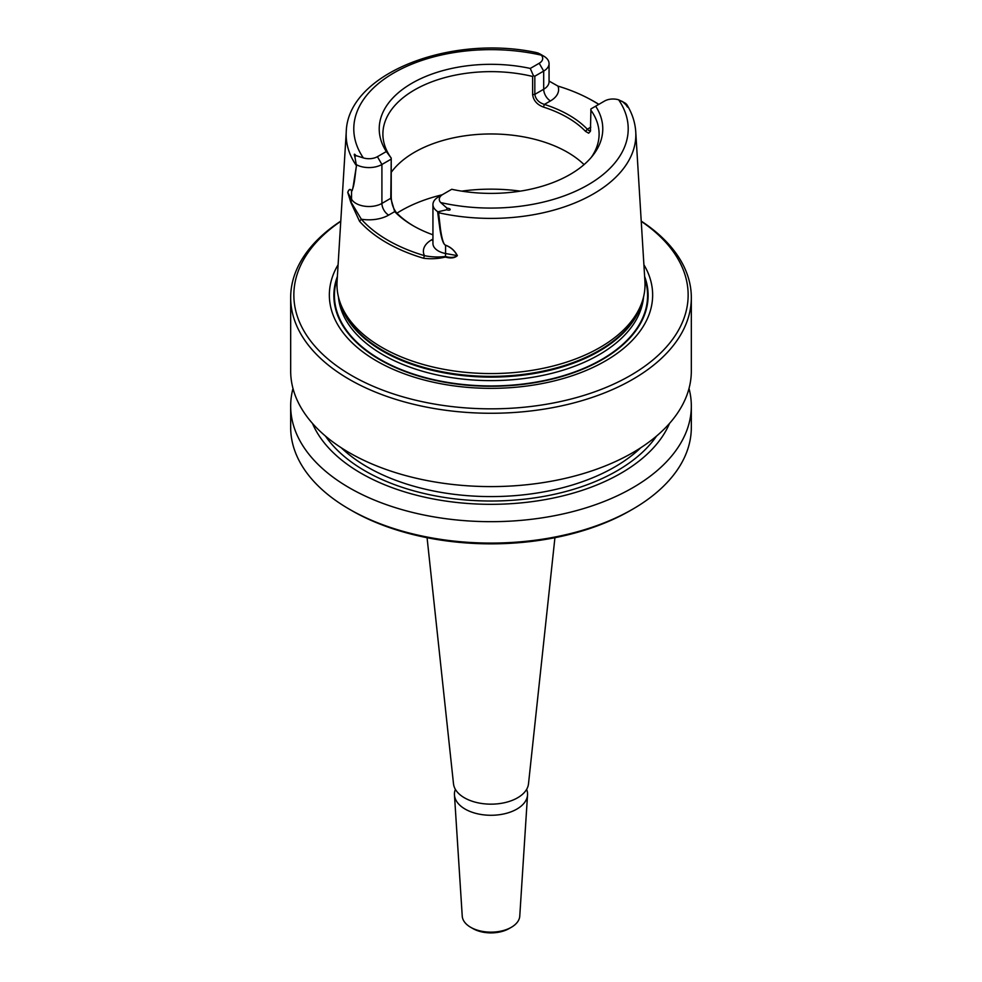 <?xml version="1.0" encoding="UTF-8"?>
<svg xmlns="http://www.w3.org/2000/svg" width="982" height="982" viewBox="0 0 982 982"><rect width="100%" height="100%" fill="white"/><g stroke="black" fill="none" stroke-linecap="round" stroke-linejoin="round"><path stroke-width="1.47" d="M454.457 794.941L462.24 916.132A28.785 16.62 0 0 0 470.648 927.278L472.894 928.567A25.606 14.779 0 0 0 509.106 928.567L511.352 927.278A28.785 16.62 0 0 0 519.76 916.132L527.543 794.941A36.58 21.113 180 0 1 491 815.281A36.58 21.113 180 0 1 454.457 794.941A36.58 21.113 180 0 1 455.378 789.368M470.648 927.278A28.785 16.62 0 0 0 511.352 927.278M526.622 789.368A36.58 21.113 180 0 1 527.543 794.941M427.072 537.694L453.5 783.808A37.574 21.69 0 0 0 456.937 791.627A37.574 21.69 0 0 0 464.425 797.801A37.574 21.69 0 0 0 525.063 791.627A37.574 21.69 0 0 0 528.5 783.808L554.928 537.694M632.654 509.204L630.407 510.505A197.137 113.814 180 0 1 351.593 510.505L349.347 509.204A200.328 115.655 0 0 0 632.654 509.204A200.328 115.655 0 0 0 691.328 427.428L691.328 406.02A200.328 115.655 180 0 1 567.657 512.874A200.328 115.655 180 0 1 349.347 487.808A200.328 115.655 180 0 1 290.672 406.02A200.328 115.655 180 0 1 292.992 388.479M641.221 221.11A200.328 115.655 180 0 1 691.328 297.62L691.328 370.95A200.328 115.655 180 0 1 567.657 477.792A200.328 115.655 180 0 1 349.347 452.727A200.328 115.655 180 0 1 290.672 370.95L290.672 297.62A200.328 115.655 180 0 1 340.779 221.11M691.328 297.62A200.328 115.655 180 0 1 567.657 404.461A200.328 115.655 180 0 1 349.347 379.396A200.328 115.655 180 0 1 290.672 297.62M290.672 406.02L290.672 427.428A200.328 115.655 0 0 0 349.347 509.204M689.008 388.479A200.328 115.655 180 0 1 691.328 406.02M669.515 423.426A183.769 106.105 180 0 1 540.505 500.403A183.769 106.105 180 0 1 361.057 473.25A183.769 106.105 180 0 1 312.485 423.426M437.591 211.56L438.573 212.726A144.833 83.617 0 0 0 635.747 131.821L644.928 281.49A154.027 88.932 180 0 1 642.24 301.486A154.027 88.932 180 0 1 536.135 369.662A154.027 88.932 180 0 1 382.084 347.518A154.027 88.932 180 0 1 339.76 301.486A154.027 88.932 180 0 1 337.072 281.49L346.253 131.821A144.833 83.617 0 0 0 355.987 165.05L356.196 164.215L356.491 165.553C355.042 174.244 354.514 187.12 351.544 190.962C350.292 188.679 349.027 189.195 347.763 192.509L350.979 201.997L361.327 219.207A145.753 84.145 0 0 0 424.457 255.651C431.135 257.051 438.119 257.333 445.411 256.511C450.652 257.935 454.592 257.665 457.207 255.688C454.764 250.741 450.898 247.268 445.583 245.255C442.612 244.064 440.832 234.821 439.924 229.052L437.591 211.56A18.314 10.569 180 0 1 432.939 204.514A18.314 10.569 180 0 1 438.303 197.038L451.732 189.28A111.776 64.542 0 0 0 593.042 155.205A111.776 64.542 0 0 0 595.657 106.191L590.931 108.916L590.428 131.257L588.672 133.184L585.542 131.379A108.106 62.418 0 0 0 543.427 107.063C537.068 104.681 533.471 100.532 532.625 94.628L532.625 76.449A108.106 62.418 0 0 0 382.894 134.055A108.106 62.418 0 0 0 391.229 158.09L391.229 197.026C391.425 203.286 393.168 208.515 396.458 212.689A108.106 62.418 0 0 0 413.852 226.142M598.713 104.423A144.477 83.409 0 0 0 587.629 98.004L588.967 98.703A146.478 84.562 180 0 1 598.848 104.35M437.837 212.517L438.573 212.726L440.476 229.137C442.023 239.485 443.729 244.837 445.583 245.181C450.787 247.083 454.715 250.582 457.367 255.639C454.703 258.094 450.713 258.573 445.374 257.063C438.119 258.782 430.84 259.174 423.549 258.241A147.754 85.299 180 0 1 359.547 221.281L350.869 202.501L347.726 192.337C349.003 189.047 350.267 188.569 351.544 190.876C352.145 191.969 353.054 188.139 354.257 179.375L356.491 165.553M438.426 211.695L446.675 209.78C450.91 211.142 451.671 208.466 447.031 208.184L440.697 202.562A11.956 6.899 180 0 1 442.796 194.436L438.303 197.038M626.614 104.288L627.117 105.59C628.185 107.91 627.817 107.664 626.013 104.853L622.711 101.784L618.66 99.82A11.956 6.899 0 0 0 604.593 101.023L595.657 106.191M532.625 76.449L533.422 75.712L530.268 68.433A111.776 64.542 0 0 0 411.961 83.224A111.776 64.542 0 0 0 386.343 151.535L377.407 156.69A11.956 6.899 180 0 1 363.34 157.906L355.987 155.622C354.207 153.413 353.839 153.793 354.883 156.776L356.196 164.227M530.268 68.433L539.204 63.278A11.956 6.899 0 0 0 541.303 55.164L538.136 53.04L534.969 52.279M591.287 157.365A108.106 62.418 0 0 0 599.106 134.055A108.106 62.418 0 0 0 590.771 110.021M584.057 164.62A108.106 62.418 0 0 0 567.449 152.247A108.106 62.418 0 0 0 391.229 172.353M432.939 234.808A110.119 63.572 180 0 1 413.14 225.737A110.119 63.572 180 0 1 394.703 211.621L390.787 198.29L391.229 158.09M391.069 157.906L386.343 151.535M644.622 276.47A157.132 90.725 180 0 1 566.135 375.21A157.132 90.725 180 0 1 379.887 359.694A157.132 90.725 180 0 1 337.378 276.47M643.897 264.723A161.662 93.339 180 0 1 576.606 374.191A161.662 93.339 180 0 1 376.695 361.02A161.662 93.339 180 0 1 338.103 264.723M340.766 221.318A197.137 113.814 0 0 0 351.605 375.505A197.137 113.814 0 0 0 624.638 378.696A197.137 113.814 0 0 0 641.234 221.318M587.629 98.004A144.477 83.409 0 0 0 557.96 86.097L549.061 81.064M533.422 75.712L534.822 76.203L543.697 71.072A18.314 10.569 0 0 0 549.061 63.597A18.314 10.569 0 0 0 544.409 56.539L543.574 56.035M534.822 76.203L534.822 94.37C535.656 99.292 538.848 102.644 544.396 104.411A110.119 63.572 180 0 1 587.297 129.182L588.783 130.557L590.636 130.25M390.787 159.354L381.912 164.485A18.314 10.569 180 0 1 356.748 164.89M391.229 197.026L390.787 198.29L381.912 203.421A9.538 5.511 -120 0 0 388.651 215.107L394.703 211.621L396.458 212.689M585.542 131.379L587.297 129.182L590.771 127.181M543.427 107.063L544.396 104.411L550.448 100.925A9.538 5.511 60 0 1 543.697 89.239L543.697 71.072L539.204 63.278M445.583 245.181L445.583 253.516A18.314 10.569 180 0 1 432.939 243.462L432.939 204.514M457.367 255.639L445.583 253.516A9.538 2.406 100.6 0 1 445.411 256.511L445.374 257.063M423.549 258.241L424.457 255.651A27.852 16.08 0 0 1 431.552 239.878A9.538 5.511 -120 0 0 432.939 240.504M359.547 221.281L361.327 219.207A27.852 16.08 0 0 0 388.651 215.107M347.726 192.337L351.544 199.211L351.544 190.876M656.565 436.045A178.061 102.803 180 0 1 365.095 470.918A178.061 102.803 180 0 1 325.435 436.045M640.78 447.743A174.882 100.974 180 0 1 367.342 467.015A174.882 100.974 180 0 1 341.22 447.743M440.697 202.562A137.21 79.223 0 0 0 588.022 184.874A137.21 79.223 0 0 0 618.66 99.82M541.303 55.164A137.21 79.223 0 0 0 393.978 72.84A137.21 79.223 0 0 0 363.34 157.906M520.313 191.134A127.194 73.429 0 0 0 461.687 191.134M442.207 194.78A127.194 73.429 0 0 0 396.924 213.18M644.744 278.434A156.568 90.393 180 0 1 564.392 375.394A156.568 90.393 180 0 1 380.292 359.461A156.568 90.393 180 0 1 337.256 278.434M643.566 296.883A152.762 88.196 180 0 1 545.869 374.731A152.762 88.196 180 0 1 382.98 354.784A152.762 88.196 180 0 1 338.434 296.883M642.068 301.977A152.762 88.196 180 0 1 538.823 372.681A152.762 88.196 180 0 1 382.98 351.286A152.762 88.196 180 0 1 339.932 301.977M642.24 301.486L641.123 304.837A152.885 88.27 180 0 1 535.804 372.509A152.885 88.27 180 0 1 382.894 350.525A152.885 88.27 180 0 1 340.877 304.837L339.76 301.486M549.073 81.788L549.061 81.764A18.314 10.569 180 0 1 543.697 89.239L534.822 94.37L532.625 94.628M550.448 100.925A27.852 16.08 0 0 0 557.96 86.097M626.013 104.853L627.117 105.59M377.407 156.69L381.912 164.485L381.912 203.421A18.314 10.569 180 0 1 351.544 199.211A9.538 7.402 -29.4 0 1 350.979 201.997L350.869 202.501M447.031 208.184L446.675 209.78M355.987 155.622L354.883 156.776M432.939 239.08L431.552 239.878M635.747 131.821C635.121 122.284 632.113 113.176 626.725 104.473M346.253 131.821C347.689 73.441 450.173 34.26 536.062 52.488M549.061 81.764L549.061 63.597M621.729 101.158L625.816 103.527M539.437 53.654L543.525 56.011"/></g></svg>
